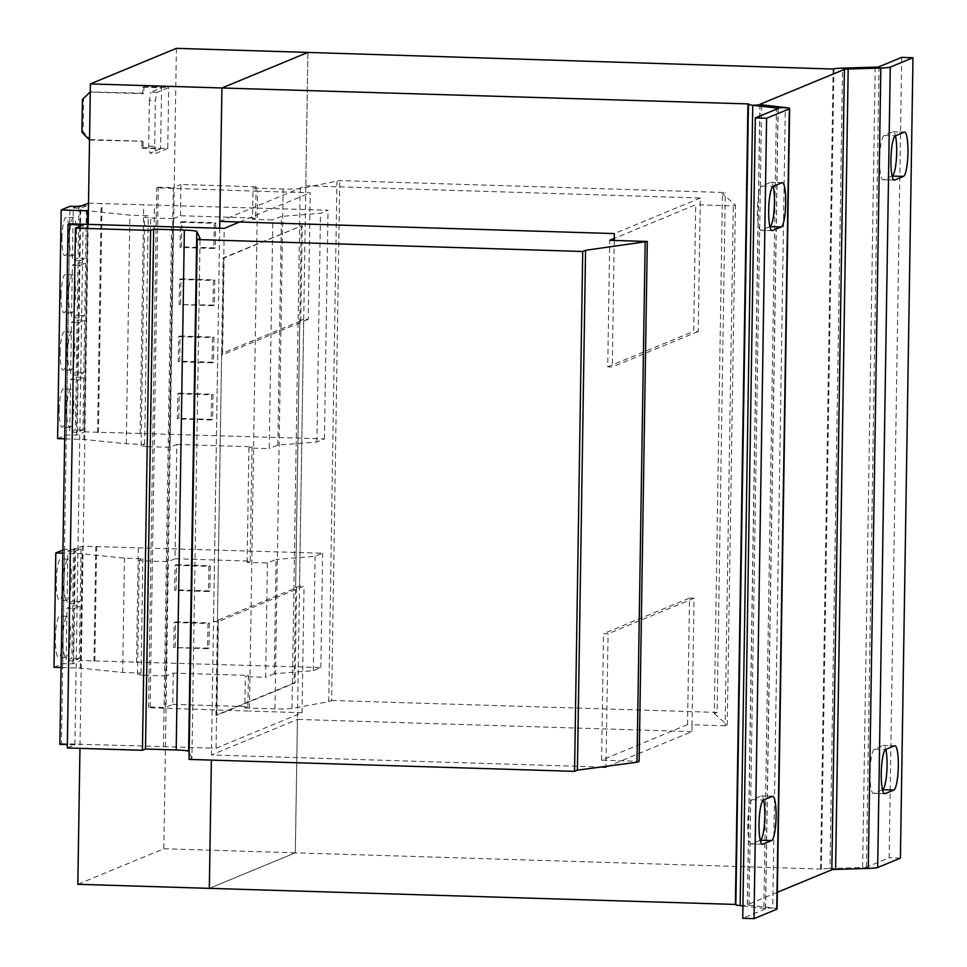 <?xml version="1.0" encoding="UTF-8"?>
<svg xmlns="http://www.w3.org/2000/svg" width="967" height="967" viewBox="0 0 967 967"><rect width="100%" height="100%" fill="white"/><g stroke="black" fill="none" stroke-linecap="round" stroke-linejoin="round"><path stroke-width="0.73" stroke-dasharray="4.83 3.63" d="M882.496 789.701L873.769 793.315A22.181 4.086 -88.2 0 1 873.431 793.375A22.181 4.086 -88.2 0 1 869.998 772.911A22.181 4.086 -88.2 0 1 874.47 749.099L883.282 745.448A22.181 4.086 -88.2 0 1 883.62 745.388A22.181 4.086 -88.2 0 1 885.82 749.413M892.142 176.067L883.415 179.681A22.181 4.086 -88.2 0 1 883.076 179.741A22.181 4.086 -88.2 0 1 879.632 159.277A22.181 4.086 -88.2 0 1 884.104 135.465L892.916 131.826A22.181 4.086 -88.2 0 1 893.254 131.766A22.181 4.086 -88.2 0 1 895.454 135.779M760.267 840.25L751.54 843.853A22.181 4.086 -88.2 0 1 751.202 843.925A22.181 4.086 -88.2 0 1 747.769 823.449A22.181 4.086 -88.2 0 1 752.229 799.649L761.041 795.998A22.181 4.086 -88.2 0 1 761.38 795.938A22.181 4.086 -88.2 0 1 763.592 799.963M769.913 226.616L761.174 230.231A22.181 4.086 -88.2 0 1 760.836 230.291A22.181 4.086 -88.2 0 1 757.403 209.827A22.181 4.086 -88.2 0 1 761.875 186.015L770.687 182.376A22.181 4.086 -88.2 0 1 771.025 182.304A22.181 4.086 -88.2 0 1 773.225 186.329M56.291 581.155A20.658 3.795 -88.2 0 1 60.764 558.926A20.658 3.795 -88.2 0 1 63.967 577.988A20.658 3.795 -88.2 0 1 59.483 600.217A20.658 3.795 -88.2 0 1 56.291 581.155M63.798 581.397A20.658 3.795 -88.2 0 1 68.282 559.168A20.658 3.795 -88.2 0 1 71.473 578.218A20.658 3.795 -88.2 0 1 67.001 600.447A20.658 3.795 -88.2 0 1 63.798 581.397M55.385 638.329A20.658 3.795 -88.2 0 1 59.869 616.1A20.658 3.795 -88.2 0 1 63.06 635.162A20.658 3.795 -88.2 0 1 58.588 657.391A20.658 3.795 -88.2 0 1 55.385 638.329M62.903 638.558A20.658 3.795 -88.2 0 1 67.376 616.33A20.658 3.795 -88.2 0 1 70.579 635.392A20.658 3.795 -88.2 0 1 66.107 657.62A20.658 3.795 -88.2 0 1 62.903 638.558M60.159 352.363A19.122 3.517 -88.2 0 1 64.306 331.778A19.122 3.517 -88.2 0 1 67.267 349.425A19.122 3.517 -88.2 0 1 63.121 370.01A19.122 3.517 -88.2 0 1 60.159 352.363M67.678 352.592A19.122 3.517 -88.2 0 1 71.824 332.007A19.122 3.517 -88.2 0 1 74.785 349.655A19.122 3.517 -88.2 0 1 70.639 370.24A19.122 3.517 -88.2 0 1 67.678 352.592M59.265 409.537A19.122 3.517 -88.2 0 1 63.411 388.952A19.122 3.517 -88.2 0 1 66.372 406.587A19.122 3.517 -88.2 0 1 62.226 427.172A19.122 3.517 -88.2 0 1 59.265 409.537M66.783 409.766A19.122 3.517 -88.2 0 1 70.929 389.181A19.122 3.517 -88.2 0 1 73.891 406.829A19.122 3.517 -88.2 0 1 69.745 427.402A19.122 3.517 -88.2 0 1 66.783 409.766M61.961 238.015A19.122 3.517 -88.2 0 1 66.107 217.442A19.122 3.517 -88.2 0 1 69.068 235.078A19.122 3.517 -88.2 0 1 64.922 255.663A19.122 3.517 -88.2 0 1 61.961 238.015M69.479 238.257A19.122 3.517 -88.2 0 1 73.625 217.672A19.122 3.517 -88.2 0 1 76.586 235.319A19.122 3.517 -88.2 0 1 72.44 255.892A19.122 3.517 -88.2 0 1 69.479 238.257M61.066 295.189A19.122 3.517 -88.2 0 1 65.212 274.604A19.122 3.517 -88.2 0 1 68.174 292.252A19.122 3.517 -88.2 0 1 64.027 312.837A19.122 3.517 -88.2 0 1 61.066 295.189M68.572 295.418A19.122 3.517 -88.2 0 1 72.718 274.846A19.122 3.517 -88.2 0 1 75.68 292.481A19.122 3.517 -88.2 0 1 71.534 313.066A19.122 3.517 -88.2 0 1 68.572 295.418M57.609 438.619L66.385 434.993L76.478 435.162L84.504 431.838L88.094 203.155M76.478 435.162L80.068 206.479M78.025 262.806L85.543 263.036L79.898 265.369L72.38 265.139L71.558 317.732L77.203 315.399L78.025 262.806L72.38 265.139M85.543 263.036L84.709 315.629L79.076 317.962L79.898 265.369M81.881 205.729L86.438 205.862L85.616 258.467L79.971 260.8L80.793 208.195L73.287 207.965L72.452 260.57L78.097 258.225L78.919 205.633M86.438 205.862L80.793 208.195M54.019 667.303L62.782 663.676L72.888 663.833L80.902 660.521L320.839 667.568L313.308 670.675L274.253 673.757L276.054 559.409L267.424 562.987L247.141 562.359L250.187 561.09L175.039 558.769L176.84 444.421L169.829 447.322L173.431 218.639L180.43 215.738L255.578 218.071L256.074 186.812L253.016 188.082L283.162 189.012A15.303 1.245 0.9 0 0 300.169 188.529L339.768 180.599L725.274 192.53L722.434 193.702L735.416 205.028L733.288 205.911L700.229 204.895L698.234 331.427L693.726 331.294L695.72 204.75L614.263 238.438M180.43 215.738L180.926 184.492L256.074 186.812M255.578 218.071L252.52 219.328L253.016 188.082M175.039 558.769L168.04 561.658L145.292 560.993L139.296 560.183L142.85 558.721L124.477 558.14L82.11 553.777L62.879 553.172M218.409 619.98L296.579 587.658L295.092 682.944L216.91 715.266L218.409 619.98L213.538 621.563L218.046 621.708L304.037 586.147L299.528 586.014L303.711 319.219L308.219 319.352L310.214 192.82L257.609 191.188L249.438 711.059L148.555 707.687L150.127 707.034L165.152 707.506L172.755 704.363L173.25 673.105L166.239 676.006L168.04 561.658M165.152 707.506L173.323 187.634L180.926 184.492M172.755 704.363L247.903 706.684L248.398 675.425L173.25 673.105M247.903 706.684L244.844 707.953L245.34 676.695L248.398 675.425M247.141 562.359L248.93 448.011L269.225 448.64L272.815 219.956L252.52 219.328M244.844 707.953L274.991 708.884A15.303 1.245 0.9 0 0 292.01 708.4L328.768 701.643L336.927 181.772M267.424 562.987L265.635 677.323L245.34 676.695M689.531 598.09L694.04 598.222L692.058 724.767L687.549 724.621L689.531 598.09L603.553 633.639L608.062 633.784L606.067 760.316L639.139 761.343M687.549 724.621L601.559 760.183L603.553 633.639M601.559 760.183L606.067 760.316L605.971 766.36M213.538 621.563L217.72 354.78L222.241 354.913L224.223 228.381M219.702 228.236L211.543 748.107L216.052 748.24L218.046 621.708M216.052 748.24L302.042 712.691L304.037 586.147M307.893 52.423L295.322 852.809L209.343 888.359L295.334 852.809L297.425 719.412L211.435 754.961L600.99 767.024M302.042 712.691L249.438 711.059M614.238 240.457L612.244 366.989L607.735 366.844L609.73 240.312M607.735 366.844L693.726 331.294M189.049 759.409L191.889 758.237L200.06 238.365M191.889 758.237L189.157 752.471M67.303 747.962L74.906 744.82L83.065 224.96M74.906 744.82L67.352 744.59M59.869 744.36L61.441 743.708L69.6 223.848M61.441 743.708L163.447 746.621L171.618 226.749M308.219 319.352L222.241 354.913M239.659 221.987L310.214 192.82M257.609 191.188L156.727 187.816L158.286 187.163L173.323 187.634M148.555 707.687L156.727 187.816M150.127 707.034L158.286 187.163M176.84 444.421L251.988 446.754L248.93 448.011M250.187 561.09L251.988 446.754M328.768 701.643L331.608 700.459L339.768 180.599M331.608 700.459L717.115 712.401L725.274 192.53M717.115 712.401L714.275 713.573L722.434 193.702M714.275 713.573L727.257 724.899L735.416 205.028M727.257 724.899L725.117 725.782L733.288 205.911M219.823 221.383L305.814 185.821L700.338 198.03L700.229 204.895L695.72 204.75M163.447 746.621L211.543 748.107L211.435 754.961M725.117 725.782L692.058 724.767L691.949 731.62L605.958 767.182M90.269 92.058L142.681 93.678L142.778 87.199L143.914 86.728L143.817 93.207L90.282 91.962M142.681 93.678L143.817 93.207M82.437 99.444L91.212 91.575M89.315 140.07L90.463 139.599L83.065 131.742L83.573 98.972M83.065 131.742L81.929 132.213M89.52 140.082L143.056 141.23L90.463 139.599M141.919 141.702L141.823 148.181L142.959 147.709L143.056 141.23M141.823 148.181L160.607 148.761L161.562 87.779L150.912 92.191L156.92 92.373L155.373 100.58L149.365 100.399L150.912 92.191M142.778 87.199L161.562 87.779M160.607 148.761L149.945 153.173L148.652 146.138L149.365 100.399M148.652 146.138L154.66 146.319L155.373 100.58M143.914 86.728L168.717 87.501L156.92 92.373M142.959 147.709L167.762 148.483L168.717 87.501M167.762 148.483L155.965 153.354L149.945 153.173M154.66 146.319L155.965 153.354M300.773 320.863L222.603 353.185L224.102 257.899L302.272 225.577L300.773 320.863L299.806 320.826L295.612 587.622L299.528 586.014M301.293 225.553L294.113 682.907L215.943 715.242L223.123 257.875L302.272 225.577M223.123 257.875L224.102 257.899M217.442 619.956L221.636 353.16L217.72 354.78M222.603 353.185L221.636 353.16M215.943 715.242L216.91 715.266M294.113 682.907L295.092 682.944M303.711 319.219L299.806 320.826M296.579 587.658L295.612 587.622M176.393 48.35L163.822 848.736L77.831 884.297M163.822 848.736L295.322 852.809M88.19 224.368L79.959 748.361M694.04 598.222L608.062 633.784M698.234 331.427L612.244 366.989M833.131 69.044L820.56 869.418A19.122 1.547 -179.1 0 1 829.988 868.499L835.597 869.406M833.929 68.814L821.358 869.091L820.56 869.418M691.949 731.62L297.425 719.412M700.338 198.03L614.347 233.591M305.814 185.821L307.905 52.423M748.748 103.928L735.851 904.447M821.358 869.091L295.334 852.809M777.335 892.311L747.455 904.665A7.651 0.616 -179.1 0 0 747.322 904.774A7.651 0.616 -179.1 0 0 749.05 905.197L772.754 907.916A19.122 1.547 0.9 0 1 777.069 908.968M875.22 67.146L862.637 867.532L829.988 868.499L842.559 68.125M868.257 868.426L862.637 867.532A7.651 0.616 0.9 0 0 866.408 867.157L889.132 857.765L901.715 57.379M900.41 858.116L889.132 857.765M742.934 905.97L763.87 908.376L772.754 907.916L785.325 107.53M778.036 108.522L765.465 908.907A7.651 0.616 0.9 0 0 765.598 908.787A7.651 0.616 0.9 0 0 763.87 908.376L776.428 109.186M765.465 908.907L742.741 918.299M166.239 676.006L143.491 675.329L145.292 560.993M274.253 673.757L265.635 677.323M143.491 675.329L137.507 674.531L141.061 673.056L122.676 672.488L80.321 668.112L61.078 667.52M62.928 550.018L64.584 549.329L74.677 549.498L82.703 546.174L322.627 553.221L315.097 556.339L276.054 559.409M72.634 605.826L80.152 606.055L74.507 608.388L66.989 608.158L66.167 660.751L71.812 658.418L72.634 605.826L66.989 608.158M80.152 606.055L79.33 658.66L73.685 660.993L74.507 608.388M80.902 660.521L82.703 546.174M72.888 663.833L74.677 549.498M73.54 548.652L81.047 548.893L75.402 551.226L67.895 550.985L67.061 603.589L72.706 601.256L73.54 548.652L67.895 550.985M81.047 548.893L80.225 601.486L74.58 603.819L75.402 551.226M137.507 674.531L139.296 560.183M141.061 673.056L142.85 558.721M122.676 672.488L124.477 558.14M80.321 668.112L82.11 553.777M62.782 663.676L64.584 549.329M94.839 660.957L96.64 546.609M93.992 661.307L95.793 546.959M136.528 662.613L138.317 548.277M147.25 662.19L149.039 547.854M175.196 647.044L175.595 621.89L209.416 622.929L209.017 648.083L173.782 647.624L174.169 622.47L175.595 621.89M176.103 589.87L176.49 564.716L210.31 565.768L209.912 590.922L176.103 589.87L174.676 590.462L175.075 565.308L176.49 564.716M320.839 667.568L322.627 553.221M313.308 670.675L315.097 556.339M79.33 658.66L71.812 658.418M73.685 660.993L66.167 660.751M80.225 601.486L72.706 601.256M74.58 603.819L67.061 603.589M169.829 447.322L147.081 446.645L150.683 217.974L144.687 217.164L148.241 215.689L129.868 215.121L88.408 210.842M173.431 218.639L150.683 217.974M84.504 431.838L324.428 438.885L316.898 442.004L277.843 445.074L269.225 448.64M277.843 445.074L281.445 216.39L272.815 219.956M147.081 446.645L141.097 445.847L144.651 444.373L126.278 443.805L83.911 439.429L64.668 438.837M88.529 203.167L328.018 210.202L320.488 213.32L281.445 216.39M76.224 377.142L83.742 377.384L78.097 379.717L70.591 379.475L69.757 432.08L75.402 429.747L76.224 377.142L70.591 379.475M83.742 377.384L82.92 429.977L77.275 432.309L78.097 379.717M77.13 319.98L84.637 320.21L79.004 322.543L71.485 322.313L70.664 374.906L76.296 372.573L77.13 319.98L71.485 322.313M84.637 320.21L83.815 372.803L78.17 375.136L79.004 322.543M66.385 434.993L69.975 206.309M98.429 432.273L102.031 203.59M97.582 432.624L101.184 203.94M140.118 433.941L143.708 205.258M150.84 433.506L154.43 204.835M178.786 418.36L179.185 393.206L213.006 394.258L212.607 419.412L178.786 418.36L177.372 418.953L177.771 393.799L179.185 393.206M179.693 361.187L180.08 336.032L213.9 337.084L213.502 362.238L179.693 361.187L178.266 361.779L178.665 336.625L180.08 336.032M324.428 438.885L328.018 210.202M316.898 442.004L320.488 213.32M141.097 445.847L144.687 217.164M144.651 444.373L148.241 215.689M126.278 443.805L129.868 215.121M83.911 439.429L87.284 224.344M180.587 304.025L180.986 278.871L214.795 279.91L214.408 305.064L179.161 304.605L179.56 279.451L180.986 278.871M181.482 246.851L181.881 221.697L215.701 222.736L215.303 247.89L181.482 246.851L180.067 247.443L180.454 222.277L181.881 221.697M84.709 315.629L77.203 315.399M79.076 317.962L71.558 317.732M82.92 429.977L75.402 429.747M77.275 432.309L69.757 432.08M83.815 372.803L76.296 372.573M78.17 375.136L70.664 374.906M77.009 206.43L73.287 207.965M85.616 258.467L78.097 258.225M79.971 260.8L72.452 260.57M180.454 222.277L214.275 223.329L213.876 248.483L180.067 247.443M213.876 248.483L215.303 247.89M214.275 223.329L215.701 222.736M179.56 279.451L213.381 280.503L212.982 305.657L179.161 304.605M212.982 305.657L214.408 305.064M213.381 280.503L214.795 279.91M178.665 336.625L212.474 337.664L212.087 362.83L178.266 361.779M212.087 362.83L213.502 362.238M212.474 337.664L213.9 337.084M177.771 393.799L211.58 394.838L211.193 419.992L177.372 418.953M211.193 419.992L212.607 419.412M211.58 394.838L213.006 394.258M175.075 565.308L208.884 566.348L208.497 591.502L174.676 590.462M208.497 591.502L209.912 590.922M208.884 566.348L210.31 565.768M174.169 622.47L207.99 623.522L207.591 648.676L173.782 647.624M207.591 648.676L209.017 648.083M207.99 623.522L209.416 622.929M874.47 749.099L885.736 749.449M884.104 135.465L895.382 135.815M752.229 799.649L763.507 799.987M761.875 186.015L773.141 186.365M274.991 708.884L283.162 189.012M292.01 708.4L300.169 188.529M760.014 104.509L747.455 904.665M878.991 66.771L866.408 867.157M740.166 905.644L749.05 905.197L761.621 104.811M770.687 182.376L781.952 182.715M761.174 230.231L771.775 230.557M751.54 843.853L762.141 844.179M761.041 795.998L772.319 796.349M883.415 179.681L894.004 180.007M892.916 131.826L904.193 132.177M883.282 745.448L894.548 745.799M873.769 793.315L884.37 793.641M68.282 559.168L60.764 558.926M67.376 616.33L59.869 616.1M71.824 332.007L64.306 331.778M70.929 389.181L63.411 388.952M73.625 217.672L66.107 217.442M72.718 274.846L65.212 274.604M759.893 104.388L747.322 904.774M778.169 108.413L765.598 908.787M71.534 313.066L64.027 312.837M72.44 255.892L64.922 255.663M69.745 427.402L62.226 427.172M70.639 370.24L63.121 370.01M66.107 657.62L58.588 657.391M67.001 600.447L59.483 600.217M782.291 182.654L771.025 182.304M772.113 230.642L760.836 230.291M762.467 844.264L751.202 843.925M772.657 796.288L761.38 795.938M894.342 180.092L883.076 179.741M904.532 132.104L893.254 131.766M894.886 745.738L883.62 745.388M884.708 793.726L873.431 793.375"/><path stroke-width="1.45" d="M884.37 793.641L885.047 793.653A22.181 4.086 -88.2 0 1 884.708 793.726A22.181 4.086 -88.2 0 1 881.263 773.262A22.181 4.086 -88.2 0 1 885.736 749.449L894.548 745.799A22.181 4.086 -88.2 0 1 894.886 745.738A22.181 4.086 -88.2 0 1 898.307 767.121A22.181 4.086 -88.2 0 1 893.859 790.015L882.496 789.701M894.004 180.007L894.68 180.031A22.181 4.086 -88.2 0 1 894.342 180.092A22.181 4.086 -88.2 0 1 890.909 159.628A22.181 4.086 -88.2 0 1 895.382 135.815L904.193 132.177A22.181 4.086 -88.2 0 1 904.532 132.104A22.181 4.086 -88.2 0 1 907.94 153.487A22.181 4.086 -88.2 0 1 903.492 176.381L892.142 176.067M762.141 844.179L762.806 844.203A22.181 4.086 -88.2 0 1 762.467 844.264A22.181 4.086 -88.2 0 1 759.035 823.799A22.181 4.086 -88.2 0 1 763.507 799.987L772.319 796.349A22.181 4.086 -88.2 0 1 772.657 796.288A22.181 4.086 -88.2 0 1 776.078 817.659A22.181 4.086 -88.2 0 1 771.618 840.565L760.267 840.25M771.775 230.557L772.452 230.581A22.181 4.086 -88.2 0 1 772.113 230.642A22.181 4.086 -88.2 0 1 768.68 210.177A22.181 4.086 -88.2 0 1 773.141 186.365L781.952 182.715A22.181 4.086 -88.2 0 1 782.291 182.654A22.181 4.086 -88.2 0 1 785.712 204.037A22.181 4.086 -88.2 0 1 781.263 226.931L769.913 226.616M88.408 210.842L61.199 209.936L69.975 206.309L80.068 206.479L88.529 203.167M645.17 242.354L636.999 762.226L639.139 761.343L647.298 241.472L585.567 250.308L582.726 251.48L197.22 239.55L200.06 238.365L196.797 231.476A15.303 1.245 0.9 0 0 184.359 230.11L153.668 229.167L150.61 230.424L75.462 228.103L83.065 224.96L68.041 224.489L69.6 223.848L224.223 228.381L239.659 221.987M614.263 238.438L609.73 240.312L647.298 241.472M636.999 762.226L577.396 770.167L585.567 250.308M577.396 770.167L574.555 771.352L582.726 251.48M574.555 771.352L189.049 759.409L197.22 239.55M189.157 752.471L188.625 751.347A15.303 1.245 0.9 0 0 176.187 749.981L145.497 749.026L153.668 229.167M145.497 749.026L142.439 750.295L150.61 230.424M142.439 750.295L67.303 747.962L75.462 228.103M67.352 744.59L59.869 744.36L68.041 224.489M90.076 92.046L82.437 99.444L81.929 132.213L89.52 140.082M79.959 748.361L77.831 884.297L209.331 888.359L211.362 760.098L209.331 888.359L735.851 904.447M90.402 83.911L221.914 87.985L307.893 52.423L176.393 48.35L90.402 83.911L88.19 224.368M614.238 240.457L614.347 233.591L219.823 221.383L221.914 87.985L219.702 228.236M912.981 57.73L890.256 67.122A19.122 1.547 -179.1 0 1 880.828 68.041L848.18 69.02A7.651 0.616 0.9 0 0 844.409 69.382L760.026 104.279A7.651 0.616 0.9 0 0 759.893 104.388A7.651 0.616 0.9 0 0 761.621 104.811L785.325 107.53L776.441 107.99L752.737 105.27A19.122 1.547 0.9 0 1 748.422 104.218A19.122 1.547 0.9 0 1 748.748 103.928L221.914 87.985L307.905 52.423L833.131 69.044A19.122 1.547 0.9 0 1 842.559 68.125L875.22 67.146A7.651 0.616 -179.1 0 0 878.991 66.771L901.715 57.379L912.981 57.73L900.41 858.116L877.685 867.508A19.122 1.547 0.9 0 1 868.257 868.426L835.597 869.406A7.651 0.616 -179.1 0 0 831.825 869.768L777.335 892.311M605.971 766.36L605.958 767.182L600.99 767.024M747.95 104.267L735.379 904.653M762.806 844.203L771.618 840.565M772.452 230.581L781.263 226.931M766.589 118.264L789.314 108.872L776.743 909.258L754.018 918.65L766.589 118.264L755.324 117.914L778.036 108.522A7.651 0.616 -179.1 0 0 778.169 108.413A7.651 0.616 -179.1 0 0 776.441 107.99L776.428 109.186M885.047 793.653L893.859 790.015M894.68 180.031L903.492 176.381M885.82 749.413A22.181 4.086 -88.2 0 1 886.691 773.419A22.181 4.086 -88.2 0 1 882.581 789.664M895.454 135.779A22.181 4.086 -88.2 0 1 896.336 159.797A22.181 4.086 -88.2 0 1 892.227 176.042M761.621 104.811L752.737 105.27L740.166 905.644A19.122 1.547 -179.1 0 1 735.839 904.592L748.422 104.218M740.166 905.644L742.934 905.97M785.325 107.53A19.122 1.547 -179.1 0 1 789.652 108.582A19.122 1.547 -179.1 0 1 789.314 108.872M776.743 909.258A19.122 1.547 0.9 0 0 777.069 908.968L789.652 108.582M754.018 918.65L742.741 918.299L755.324 117.914M763.592 799.963A22.181 4.086 -88.2 0 1 764.462 823.969A22.181 4.086 -88.2 0 1 760.352 840.214M773.225 186.329A22.181 4.086 -88.2 0 1 774.096 210.335A22.181 4.086 -88.2 0 1 769.986 226.58M61.078 667.52L54.019 667.303L55.808 552.955L62.928 550.018M62.879 553.172L55.808 552.955M64.668 438.837L57.609 438.619L61.199 209.936M87.284 224.344L87.501 210.746M81.881 205.729L77.009 206.43M188.625 751.347L196.797 231.476M176.187 749.981L184.359 230.11M844.409 69.382L831.825 869.768M868.257 868.426L880.828 68.041L875.22 67.146M835.597 869.406L848.18 69.02L842.559 68.125M890.256 67.122L877.685 867.508"/></g></svg>
